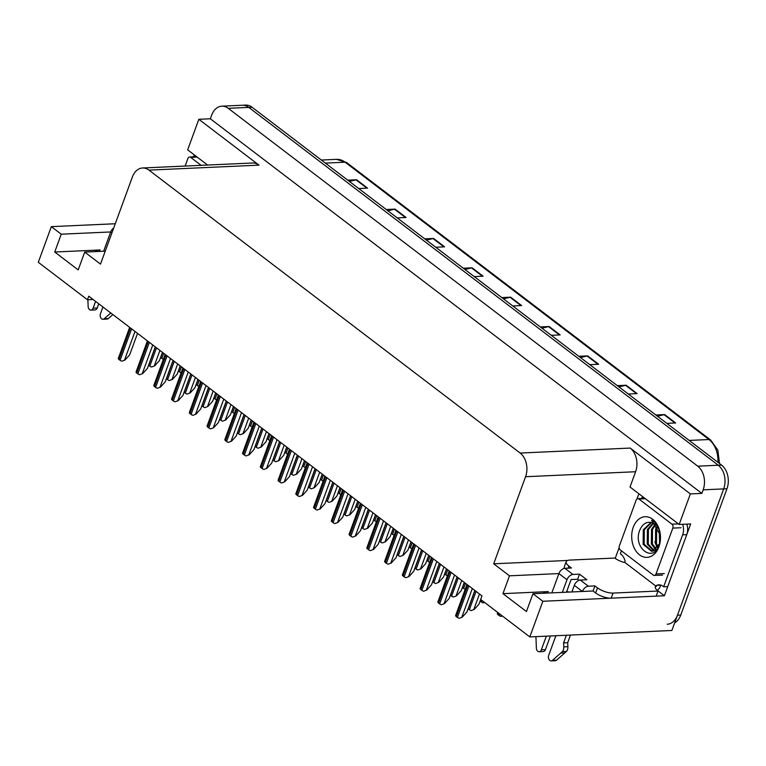 <?xml version="1.0" encoding="UTF-8"?>
<svg xmlns="http://www.w3.org/2000/svg" width="766" height="766" viewBox="0 0 766 766"><rect width="100%" height="100%" fill="white"/><g stroke="black" fill="none" stroke-linecap="round" stroke-linejoin="round"><path stroke-width="1.15" d="M569.301 592.07A18.604 6.693 20.1 0 0 566.706 591.524M94.888 251.621A18.604 6.693 -159.9 0 1 100.059 249.965L54.731 252.014L78.199 269.91L84.72 252.081L105.239 251.152M543.123 593.257A18.604 6.693 -159.9 0 1 548.284 591.591L502.956 593.65L509.476 575.821L493.706 563.805L525.572 476.72A17.436 12.333 -92.6 0 0 520.162 453.051L148.958 170.129A17.436 12.333 -92.6 0 0 142.581 167.984A17.436 12.333 -92.6 0 0 132.365 177.023L100.499 264.107L84.72 252.081M616.285 559.094L615.242 558.299L619.148 547.613M636.948 498.982L638.863 493.754M525.572 476.72L635.608 471.732L630.025 487.013L679.174 524.471L690.673 523.954L664.39 595.757L657.266 590.327M148.958 170.129L258.994 165.14L198.844 119.295L187.66 149.849L207.596 165.044M258.994 165.14A17.436 12.333 -92.6 0 0 252.617 163.005L142.581 167.984M635.608 471.732A17.436 12.333 -92.6 0 0 630.198 448.072L690.357 493.917L701.847 493.4L210.334 118.778L211.646 115.206A17.436 12.333 87.4 0 1 221.862 106.177A17.436 12.333 87.4 0 1 228.239 108.322L697.74 466.168A17.436 12.333 87.4 0 1 703.159 489.828L701.847 493.4M679.174 524.471L690.357 493.917M221.862 106.177L242.391 105.248A17.436 12.333 87.4 0 1 248.768 107.393L718.269 465.24A17.436 12.333 87.4 0 1 723.688 488.9L671.878 630.475L529.813 636.91L542.855 601.262L664.39 595.757M113.77 227.837A5.812 3.533 127.3 0 0 110.687 231.954L61.251 234.195L51.341 226.64L38.3 262.288L87.448 299.755L93.098 299.496M51.341 226.64L115.264 223.749M198.844 119.295L210.334 118.778M87.448 299.755L88.76 296.193L481.967 595.891L480.665 599.452L529.813 636.91M493.706 563.805L567.644 560.453M542.855 601.262L532.954 593.717L590.605 591.103M594.923 585.904L593.066 590.998L595.632 592.951A11.624 4.184 -159.9 0 0 611.182 598.169L656.175 596.13L658.042 591.036L613.039 593.076A11.624 4.184 -159.9 0 1 597.499 587.857L594.923 585.904L588.355 586.201L580.293 580.044L586.861 579.747L579.517 574.155L572.949 574.452L564.887 568.305A5.812 3.533 127.3 0 0 558.912 573.581L509.476 575.821M54.731 252.014L61.251 234.195M502.956 593.65L526.433 611.546L532.954 593.717M674.664 622.863A17.436 12.333 87.4 0 0 680.754 615.05L726.972 488.756A17.436 12.333 87.4 0 0 721.553 465.086L252.052 107.24A17.436 12.333 87.4 0 0 245.675 105.095L242.391 105.248A17.436 12.333 87.4 0 1 248.768 107.393L718.269 465.24A17.436 12.333 87.4 0 1 723.688 488.9L677.47 615.203A17.436 12.333 87.4 0 1 667.253 624.233M349.411 181.446L355.979 179.838A4.653 2.834 -52.7 0 1 356.573 179.751L347.716 180.154M358.718 188.541L367.575 188.139L356.573 179.751M387.922 210.794L394.49 209.195A4.653 2.834 -52.7 0 1 395.084 209.108L386.227 209.511M397.228 217.889L406.085 217.496L395.084 209.108M426.442 240.151L433.01 238.552A4.653 2.834 -52.7 0 1 433.594 238.456L424.737 238.858M435.749 247.246L444.606 246.844L433.594 238.456M464.952 269.508L471.521 267.899A4.653 2.834 -52.7 0 1 472.115 267.813L463.258 268.215M474.259 276.603L483.116 276.2L472.115 267.813M657.525 416.283L664.093 414.674A4.653 2.834 -52.7 0 1 664.687 414.588L655.83 414.99M666.832 423.378L675.689 422.976L664.687 414.588M619.005 386.926L625.573 385.317A4.653 2.834 -52.7 0 1 626.167 385.231L617.31 385.633M628.312 394.021L637.168 393.619L626.167 385.231M580.494 357.569L587.062 355.97A4.653 2.834 -52.7 0 1 587.656 355.884L578.799 356.276M589.801 364.664L598.658 364.262L587.656 355.884M541.983 328.221L548.552 326.613A4.653 2.834 -52.7 0 1 549.145 326.527L540.289 326.929M551.29 335.317L560.147 334.914L549.145 326.527M503.463 298.864L510.032 297.256A4.653 2.834 -52.7 0 1 510.625 297.17L501.768 297.572M512.77 305.96L521.627 305.557L510.625 297.17M502.046 615.749L500.801 616.4A2.911 1.044 -159.9 0 1 499.106 615.51L498.005 614.677A2.911 1.044 -159.9 0 1 497.306 613.738L497.737 612.465M502.458 616.065L500.801 616.4M480.703 599.481L478.961 604.23L474.221 609.449L471.071 610.579A2.911 1.044 -159.9 0 1 469.366 609.688L468.265 608.855A2.911 1.044 -159.9 0 1 468.15 608.75M474.221 609.449L471.071 610.579M474.843 590.462L466.982 611.938L462.243 617.157L459.083 618.296A2.911 1.044 -159.9 0 1 457.388 617.396L456.287 616.563A2.911 1.044 -159.9 0 1 455.588 615.625L466.963 584.448M462.243 617.157L459.083 618.296M580.293 580.044A5.812 3.533 127.3 0 0 574.318 585.329L571.896 591.955M555.877 635.732L548.676 655.409A3.715 2.624 87.4 0 0 548.82 659.133A3.715 2.624 87.4 0 0 551.185 660.905A3.715 2.624 87.4 0 0 552.449 660.369L562.388 651.607L566.495 651.426L556.556 660.177L552.449 660.369M579.048 580.312L577.66 579.249L571.091 579.546L566.457 592.195M579.517 574.155L577.66 579.249M564.887 568.305L571.455 568.008L568.889 566.055A11.624 4.184 -159.9 0 1 566.179 561.689A11.624 4.184 -159.9 0 1 569.76 560.09L614.763 558.05A11.624 4.184 -159.9 0 0 623.917 562.378L624.73 562.34L625.104 561.315A11.624 8.225 87.4 0 0 620.355 553.789L621.446 550.821M686.757 524.126A11.624 8.225 -92.6 0 1 687.533 531.374A11.624 8.225 87.4 0 1 686.757 534.649L667.741 586.593L663.643 586.775L682.65 534.831L686.757 534.649M682.65 524.317A11.624 8.225 87.4 0 1 682.65 534.831M641.257 498.494A11.624 8.225 87.4 0 1 643 496.904M657.218 590.366A5.812 3.533 -52.7 0 0 660.388 586.191L660.761 585.176A11.624 8.225 87.4 0 1 660.867 585.128M660.761 585.176L656.654 585.358A11.624 8.225 87.4 0 1 658.798 584.851A11.624 8.225 87.4 0 1 663.643 586.775M564.475 568.353A11.624 4.184 -159.9 0 1 564.312 566.773L566.179 561.689M656.654 585.358L656.28 586.383L624.73 562.34M656.28 586.383L655.265 586.947M658.042 591.036A11.624 4.184 -159.9 0 1 655.342 586.67A11.624 4.184 -159.9 0 1 655.457 586.421M593.066 590.998L586.497 591.295M562.359 592.386L566.984 579.738L558.912 573.581L551.855 592.865M550.438 635.981L545.44 649.635L541.332 649.817A3.715 2.624 87.4 0 1 539.159 651.742A3.715 2.624 87.4 0 1 536.372 648.113L535.932 636.632M541.332 649.817L546.33 636.163M566.984 579.738A5.812 3.533 -52.7 0 1 572.949 574.452M539.159 651.742L543.266 651.55A3.715 2.624 -92.6 0 0 545.44 649.635M574.318 585.329L582.39 591.476A5.812 3.533 -52.7 0 1 588.355 586.201M563.575 642.885L567.683 642.703L567.893 646.686L563.786 646.868L563.575 642.885L566.371 635.253M570.469 635.071L567.683 642.703M551.185 660.905L555.293 660.713A3.715 2.624 -92.6 0 0 556.556 660.177M567.893 646.686A5.812 4.108 87.4 0 1 566.495 651.426M563.786 646.868A5.812 4.108 87.4 0 1 562.388 651.607M560.76 653.111L564.868 652.919M484.284 602.22L483.049 602.871A2.911 1.044 -159.9 0 1 481.354 601.98L480.253 601.138A2.911 1.044 -159.9 0 1 480.129 601.042M484.706 602.526L483.049 602.871M465.192 589.303A2.911 1.044 -159.9 0 1 463.593 588.451L462.501 587.608A2.911 1.044 -159.9 0 1 462.377 587.512M447.44 575.764A2.911 1.044 -159.9 0 1 445.841 574.921L444.74 574.079A2.911 1.044 -159.9 0 1 444.625 573.983M429.678 562.234A2.911 1.044 -159.9 0 1 428.089 561.382L426.988 560.549A2.911 1.044 -159.9 0 1 426.873 560.453M464.253 582.39L461.209 590.691L456.469 595.919L453.309 597.049A2.911 1.044 -159.9 0 1 451.614 596.159L450.513 595.316A2.911 1.044 -159.9 0 1 450.389 595.22M456.469 595.919L453.309 597.049M446.501 568.851L443.457 577.162L438.717 582.39L435.557 583.52A2.911 1.044 -159.9 0 1 433.862 582.629L432.761 581.787A2.911 1.044 -159.9 0 1 432.637 581.691M438.717 582.39L435.557 583.52M428.749 555.321L425.705 563.632L420.965 568.851L417.805 569.99A2.911 1.044 -159.9 0 1 416.11 569.1L415.009 568.257A2.911 1.044 -159.9 0 1 414.885 568.161M420.965 568.851L417.805 569.99M410.988 541.792L407.952 550.103L403.213 555.321L400.053 556.461A2.911 1.044 -159.9 0 1 398.358 555.57L397.257 554.728A2.911 1.044 -159.9 0 1 397.133 554.632M403.213 555.321L400.053 556.461M658.923 546.828A20.347 14.382 87.4 0 1 639.562 554.871A20.347 14.382 87.4 0 1 633.252 527.257A20.347 14.382 87.4 0 1 648.993 517.27A20.347 14.382 87.4 0 1 660.455 536.392A14.535 10.274 -92.6 0 0 651.885 522.613C646.791 521.397 642.837 523.705 640.041 529.536C631.96 547.393 653.388 563.632 659.172 545.172L660.455 536.392A20.347 14.382 87.4 0 1 658.923 546.828M651.502 522.498L644.311 529.718L644.177 544.272L652.249 551.29M651.062 522.393L643.277 529.766L643.143 544.32L651.636 551.338L656.357 550.036M651.732 551.338L659.564 543.841L660.369 539.456A14.535 10.274 -92.6 0 0 660.455 536.392L659.009 529.153C657.352 524.834 654.892 521.857 651.627 520.238L660.388 535.319M653.494 523.255L648.409 529.536L648.275 544.09L654.279 550.697M652.986 523.015L647.385 529.584L647.251 544.128L653.771 550.907M655.543 524.7L652.517 529.344L652.383 543.898L656.27 549.327M655.026 524.26L651.493 529.392L651.359 543.946L655.773 549.749M657.621 527.152L656.625 529.162L656.491 543.716L658.214 546.886M657.094 526.414L655.6 529.21L655.466 543.764L657.735 547.633M659.775 532.025L660.053 541.955M659.229 530.321L659.612 543.688M636.134 500.15A2.911 2.059 87.4 0 1 637.839 498.647A2.911 2.059 87.4 0 1 638.901 499.001L671.916 524.164A2.911 2.059 87.4 0 1 672.816 528.109L656.041 573.945A2.911 2.059 87.4 0 1 654.336 575.448A2.911 2.059 87.4 0 1 653.274 575.084L620.259 549.931A2.911 2.059 87.4 0 1 619.359 545.986L636.134 500.15M660.483 537.033L660.369 539.456M654.844 541.926L657.362 548.14M102.931 306.994L100.442 313.773A3.715 2.624 87.4 0 0 100.595 317.497A3.715 2.624 87.4 0 0 102.95 319.269A3.715 2.624 87.4 0 0 104.214 318.733L110.792 312.988M193.022 156.858A11.624 8.225 87.4 0 1 194.765 155.268M111.922 232.893L110.687 231.954L103.63 251.229M98.747 303.805L97.215 307.999L93.107 308.181A3.715 2.624 87.4 0 1 90.934 310.106A3.715 2.624 87.4 0 1 88.138 306.477L87.889 299.736M93.107 308.181L95.587 301.402M90.934 310.106L95.041 309.924A3.715 2.624 -92.6 0 0 97.215 307.999M102.95 319.269L107.058 319.087A3.715 2.624 -92.6 0 0 108.322 318.551L112.87 314.567M185.142 166.059L187.9 158.514A2.911 2.059 87.4 0 1 189.604 157.011A2.911 2.059 87.4 0 1 190.667 157.365L201.123 165.332M457.091 576.922L449.23 598.409L444.491 603.627L441.331 604.757A2.911 1.044 -159.9 0 1 439.636 603.867L438.535 603.034A2.911 1.044 -159.9 0 1 437.836 602.095L449.211 570.919M444.491 603.627L441.331 604.757M439.339 563.393L431.478 584.87L426.739 590.098L423.579 591.228A2.911 1.044 -159.9 0 1 421.884 590.337L420.783 589.504A2.911 1.044 -159.9 0 1 420.084 588.566L431.459 557.389M426.739 590.098L423.579 591.228M421.587 549.864L413.726 571.34L408.987 576.568L405.827 577.698A2.911 1.044 -159.9 0 1 404.132 576.808L403.031 575.965A2.911 1.044 -159.9 0 1 402.332 575.036L413.707 543.86M408.987 576.568L405.827 577.698M403.826 536.334L395.974 557.811L391.235 563.039L388.075 564.169A2.911 1.044 -159.9 0 1 386.38 563.278L385.279 562.435A2.911 1.044 -159.9 0 1 384.58 561.497L395.945 530.331M391.235 563.039L388.075 564.169M386.074 522.805L378.213 544.281L373.482 549.5L370.323 550.639A2.911 1.044 -159.9 0 1 368.618 549.749L367.517 548.906A2.911 1.044 -159.9 0 1 366.818 547.968L378.193 516.791M373.482 549.5L370.323 550.639M368.322 509.275L360.46 530.752L355.721 535.97L352.571 537.1A2.911 1.044 -159.9 0 1 350.866 536.21L349.765 535.377A2.911 1.044 -159.9 0 1 349.066 534.438L360.441 503.262M355.721 535.97L352.571 537.1M350.569 495.736L342.708 517.222L337.969 522.441L334.819 523.571A2.911 1.044 -159.9 0 1 333.114 522.68L332.013 521.847A2.911 1.044 -159.9 0 1 331.314 520.909L342.689 489.733M337.969 522.441L334.819 523.571M332.817 482.207L324.956 503.683L320.217 508.911L317.057 510.041A2.911 1.044 -159.9 0 1 315.362 509.151L314.261 508.308A2.911 1.044 -159.9 0 1 313.562 507.379L324.937 476.203M320.217 508.911L317.057 510.041M315.065 468.677L307.204 490.154L302.465 495.382L299.305 496.512A2.911 1.044 -159.9 0 1 297.61 495.621L296.509 494.779A2.911 1.044 -159.9 0 1 295.81 493.85L307.185 462.674M302.465 495.382L299.305 496.512M297.313 455.148L289.452 476.624L284.713 481.852L281.553 482.982A2.911 1.044 -159.9 0 1 279.858 482.092L278.757 481.249A2.911 1.044 -159.9 0 1 278.058 480.311L289.433 449.144M284.713 481.852L281.553 482.982M279.561 441.618L271.7 463.095L266.961 468.313L263.801 469.453A2.911 1.044 -159.9 0 1 262.106 468.562L261.005 467.72A2.911 1.044 -159.9 0 1 260.306 466.781L271.681 435.605M266.961 468.313L263.801 469.453M261.809 428.079L253.948 449.565L249.209 454.784L246.049 455.914A2.911 1.044 -159.9 0 1 244.354 455.023L243.253 454.19A2.911 1.044 -159.9 0 1 242.554 453.252L253.929 422.076M249.209 454.784L246.049 455.914M244.048 414.55L236.196 436.036L231.456 441.254L228.297 442.384A2.911 1.044 -159.9 0 1 226.602 441.494L225.501 440.661A2.911 1.044 -159.9 0 1 224.802 439.722L236.167 408.546M231.456 441.254L228.297 442.384M226.296 401.02L218.434 422.497L213.704 427.725L210.545 428.855A2.911 1.044 -159.9 0 1 208.84 427.964L207.739 427.122A2.911 1.044 -159.9 0 1 207.04 426.193L218.415 395.017M213.704 427.725L210.545 428.855M208.544 387.491L200.682 408.967L195.943 414.195L192.793 415.325A2.911 1.044 -159.9 0 1 191.088 414.435L189.987 413.592A2.911 1.044 -159.9 0 1 189.288 412.654L200.663 381.487M195.943 414.195L192.793 415.325M190.791 373.961L182.93 395.438L178.191 400.656L175.031 401.796A2.911 1.044 -159.9 0 1 173.336 400.905L172.235 400.063A2.911 1.044 -159.9 0 1 171.536 399.124L182.911 367.958M178.191 400.656L175.031 401.796M173.039 360.432L165.178 381.908L160.439 387.127L157.279 388.266A2.911 1.044 -159.9 0 1 155.584 387.376L154.483 386.533A2.911 1.044 -159.9 0 1 153.784 385.595L165.159 354.419M160.439 387.127L157.279 388.266M155.287 346.893L147.426 368.379L142.687 373.597L139.527 374.727A2.911 1.044 -159.9 0 1 137.832 373.837L136.731 373.004A2.911 1.044 -159.9 0 1 136.032 372.065L147.407 340.889M142.687 373.597L139.527 374.727M137.535 333.363L129.674 354.84L124.935 360.068L121.775 361.198A2.911 1.044 -159.9 0 1 120.08 360.307L118.979 359.474A2.911 1.044 -159.9 0 1 118.28 358.536L129.655 327.36M124.935 360.068L121.775 361.198M411.926 548.705A2.911 1.044 -159.9 0 1 410.337 547.853L409.236 547.02A2.911 1.044 -159.9 0 1 409.111 546.924M394.174 535.175A2.911 1.044 -159.9 0 1 392.585 534.323L391.483 533.481A2.911 1.044 -159.9 0 1 391.359 533.385M376.422 521.646A2.911 1.044 -159.9 0 1 374.833 520.794L373.731 519.951A2.911 1.044 -159.9 0 1 373.607 519.855M358.67 508.117A2.911 1.044 -159.9 0 1 357.08 507.264L355.979 506.422A2.911 1.044 -159.9 0 1 355.855 506.326M393.236 528.262L390.2 536.573L385.461 541.792L382.301 542.922A2.911 1.044 -159.9 0 1 380.606 542.031L379.505 541.198A2.911 1.044 -159.9 0 1 379.381 541.102M385.461 541.792L382.301 542.922M375.484 514.733L372.448 523.034L367.709 528.262L364.549 529.392A2.911 1.044 -159.9 0 1 362.854 528.502L361.753 527.669A2.911 1.044 -159.9 0 1 361.629 527.563M367.709 528.262L364.549 529.392M357.732 501.194L354.696 509.505L349.957 514.733L346.797 515.863A2.911 1.044 -159.9 0 1 345.093 514.972L344.001 514.13A2.911 1.044 -159.9 0 1 343.877 514.034M349.957 514.733L346.797 515.863M339.98 487.664L336.935 495.975L332.205 501.203L329.045 502.333A2.911 1.044 -159.9 0 1 327.341 501.443L326.239 500.6A2.911 1.044 -159.9 0 1 326.125 500.504M332.205 501.203L329.045 502.333M340.918 494.577A2.911 1.044 -159.9 0 1 339.328 493.735L338.227 492.892A2.911 1.044 -159.9 0 1 338.103 492.797M323.166 481.048A2.911 1.044 -159.9 0 1 321.576 480.196L320.475 479.363A2.911 1.044 -159.9 0 1 320.351 479.267M305.414 467.519A2.911 1.044 -159.9 0 1 303.815 466.666L302.723 465.833A2.911 1.044 -159.9 0 1 302.599 465.728M287.662 453.989A2.911 1.044 -159.9 0 1 286.063 453.137L284.962 452.294A2.911 1.044 -159.9 0 1 284.847 452.199M269.9 440.46A2.911 1.044 -159.9 0 1 268.311 439.607L267.21 438.765A2.911 1.044 -159.9 0 1 267.095 438.669M252.148 426.93A2.911 1.044 -159.9 0 1 250.559 426.078L249.457 425.235A2.911 1.044 -159.9 0 1 249.333 425.14M322.227 474.135L319.183 482.446L314.443 487.664L311.293 488.804A2.911 1.044 -159.9 0 1 309.588 487.913L308.487 487.071A2.911 1.044 -159.9 0 1 308.372 486.975M314.443 487.664L311.293 488.804M304.475 460.605L301.431 468.916L296.691 474.135L293.531 475.274A2.911 1.044 -159.9 0 1 291.836 474.374L290.735 473.541A2.911 1.044 -159.9 0 1 290.611 473.445M296.691 474.135L293.531 475.274M286.723 447.076L283.679 455.387L278.939 460.605L275.779 461.735A2.911 1.044 -159.9 0 1 274.084 460.845L272.983 460.012A2.911 1.044 -159.9 0 1 272.859 459.916M278.939 460.605L275.779 461.735M268.971 433.546L265.926 441.848L261.187 447.076L258.027 448.206A2.911 1.044 -159.9 0 1 256.332 447.315L255.231 446.482A2.911 1.044 -159.9 0 1 255.107 446.377M261.187 447.076L258.027 448.206M251.21 420.007L248.174 428.318L243.435 433.546L240.275 434.676A2.911 1.044 -159.9 0 1 238.58 433.786L237.479 432.943A2.911 1.044 -159.9 0 1 237.355 432.847M243.435 433.546L240.275 434.676M233.458 406.478L230.422 414.789L225.683 420.017L222.523 421.147A2.911 1.044 -159.9 0 1 220.828 420.256L219.727 419.414A2.911 1.044 -159.9 0 1 219.603 419.318M225.683 420.017L222.523 421.147M234.396 413.391A2.911 1.044 -159.9 0 1 232.807 412.539L231.705 411.706A2.911 1.044 -159.9 0 1 231.581 411.61M216.644 399.862A2.911 1.044 -159.9 0 1 215.054 399.009L213.953 398.176A2.911 1.044 -159.9 0 1 213.829 398.081M198.892 386.332A2.911 1.044 -159.9 0 1 197.302 385.48L196.201 384.647A2.911 1.044 -159.9 0 1 196.077 384.542M181.14 372.803A2.911 1.044 -159.9 0 1 179.55 371.95L178.449 371.108A2.911 1.044 -159.9 0 1 178.325 371.012M163.388 359.273A2.911 1.044 -159.9 0 1 161.798 358.421L160.697 357.578A2.911 1.044 -159.9 0 1 160.573 357.483M215.706 392.948L212.67 401.26L207.931 406.478L204.771 407.617A2.911 1.044 -159.9 0 1 203.076 406.727L201.975 405.884A2.911 1.044 -159.9 0 1 201.851 405.788M207.931 406.478L204.771 407.617M197.954 379.419L194.918 387.73L190.179 392.948L187.019 394.078A2.911 1.044 -159.9 0 1 185.315 393.188L184.223 392.355A2.911 1.044 -159.9 0 1 184.099 392.259M190.179 392.948L187.019 394.078M180.201 365.889L177.157 374.201L172.427 379.419L169.267 380.549A2.911 1.044 -159.9 0 1 167.562 379.658L166.461 378.825A2.911 1.044 -159.9 0 1 166.346 378.73M172.427 379.419L169.267 380.549M162.449 352.36L159.405 360.662L154.665 365.889L151.515 367.019A2.911 1.044 -159.9 0 1 149.81 366.129L148.709 365.286A2.911 1.044 -159.9 0 1 148.594 365.19M154.665 365.889L151.515 367.019M100.059 249.965L99.523 251.411M548.284 591.591L547.757 593.047M703.159 489.828L726.972 488.756M697.74 466.168L721.553 465.086M228.239 108.322L252.052 107.24M520.162 453.051L630.198 448.072M717.943 462.338A23.248 16.44 -92.6 0 0 708.981 439.531L345.121 162.201A23.248 16.44 -92.6 0 0 336.609 159.347L346.778 162.67A5.812 3.533 127.3 0 0 345.121 162.201L325.339 163.101M689.208 440.431L708.981 439.531A5.812 3.533 -52.7 0 1 710.647 440L717.847 450.121L719.523 463.545M680.754 615.05L677.47 615.203M510.032 297.256L520.966 305.586M548.552 326.613L559.477 334.943M587.062 355.97L597.987 364.3M625.573 385.317L636.508 393.647M664.093 414.674L675.018 423.004M471.521 267.899L482.446 276.229M433.01 238.552L443.935 246.882M394.49 209.195L405.425 217.525M355.979 179.838L366.904 188.168M498.58 613.106L498.005 614.677M499.681 613.949L499.106 615.51M474.968 590.548L468.265 608.855M476.069 591.39L469.366 609.688M479.478 593.995L473.819 609.468M467.806 585.09L456.287 616.563M468.907 585.933L457.388 617.396M472.316 588.537L461.831 617.176M595.632 592.951L597.499 587.857M568.889 566.055L568.113 568.161M611.182 598.169L613.039 593.076M480.828 599.577L480.253 601.138M481.919 600.41L481.354 601.98M464.378 582.476L462.501 587.608M465.479 583.319L463.593 588.451M446.626 568.947L444.74 574.079M447.717 569.789L445.841 574.921M428.864 555.417L426.988 560.549M429.965 556.26L428.089 561.382M457.216 577.018L450.513 595.316M458.317 577.861L451.614 596.159M461.726 580.456L456.067 595.938M439.464 563.489L432.761 581.787M440.555 564.331L433.862 582.629M443.974 566.926L438.305 582.409M421.702 549.959L415.009 568.257M422.803 550.792L416.11 569.1M426.222 553.397L420.553 568.87M403.95 536.43L397.257 554.728M405.051 537.263L398.358 555.57M408.47 539.867L402.801 555.34M638.901 499.001L645.365 498.704M656.041 573.945L664.256 573.571M672.816 528.109L681.022 527.736M671.916 524.164L678.379 523.867M108.322 318.551L104.214 318.733M190.667 157.365L197.14 157.078M450.054 571.56L438.535 603.034M451.155 572.403L439.636 603.867M454.564 574.998L444.079 603.646M432.302 558.031L420.783 589.504M433.393 558.874L421.884 590.337M436.812 561.468L426.327 590.117M414.54 544.502L403.031 575.965M415.641 545.335L404.132 576.808M419.059 547.939L408.575 576.587M396.788 530.972L385.279 562.435M397.889 531.805L386.38 563.278M401.307 534.409L390.823 563.058M379.036 517.433L367.517 548.906M380.137 518.276L368.618 549.749M383.555 520.88L373.071 549.519M361.284 503.904L349.765 535.377M362.385 504.746L350.866 536.21M365.794 507.341L355.319 535.989M343.532 490.374L332.013 521.847M344.633 491.217L333.114 522.68M348.042 493.811L337.567 522.46M325.78 476.845L314.261 508.308M326.881 477.678L315.362 509.151M330.29 480.282L319.805 508.93M308.028 463.315L296.509 494.779M309.129 464.148L297.61 495.621M312.538 466.753L302.053 495.401M290.276 449.786L278.757 481.249M291.377 450.619L279.858 482.092M294.786 453.223L284.301 481.862M272.524 436.247L261.005 467.72M273.615 437.089L262.106 468.562M277.033 439.694L266.549 468.332M254.762 422.717L243.253 454.19M255.863 423.56L244.354 455.023M259.281 426.155L248.797 454.803M237.01 409.188L225.501 440.661M238.111 410.03L226.602 441.494M241.529 412.625L231.045 441.273M219.258 395.658L207.739 427.122M220.359 396.491L208.84 427.964M223.777 399.096L213.293 427.744M201.506 382.129L189.987 413.592M202.607 382.962L191.088 414.435M206.016 385.566L195.541 414.215M183.754 368.59L172.235 400.063M184.855 369.432L173.336 400.905M188.264 372.037L177.789 400.675M166.002 355.06L154.483 386.533M167.103 355.903L155.584 387.376M170.512 358.507L160.027 387.146M148.25 341.531L136.731 373.004M149.351 342.373L137.832 373.837M152.76 344.968L142.275 373.616M130.498 328.001L118.979 359.474M131.599 328.844L120.08 360.307M135.007 331.439L124.523 360.087M411.112 541.888L409.236 547.02M412.213 542.721L410.337 547.853M393.36 528.358L391.483 533.481M394.461 529.191L392.585 534.323M375.608 514.819L373.731 519.951M376.709 515.662L374.833 520.794M357.856 501.29L355.979 506.422M358.957 502.132L357.08 507.264M386.198 522.9L379.505 541.198M387.299 523.733L380.606 542.031M390.717 526.338L385.049 541.811M368.446 509.361L361.753 527.669M369.547 510.204L362.854 528.502M372.956 512.808L367.297 528.281M350.694 495.832L344.001 514.13M351.795 496.674L345.093 514.972M355.204 499.269L349.545 514.752M332.942 482.302L326.239 500.6M334.043 483.145L327.341 501.443M337.452 485.74L331.793 501.223M340.104 487.76L338.227 492.892M341.205 488.603L339.328 493.735M322.352 474.231L320.475 479.363M323.453 475.073L321.576 480.196M304.6 460.701L302.723 465.833M305.701 461.534L303.815 466.666M286.848 447.172L284.962 452.294M287.939 448.005L286.063 453.137M269.086 433.633L267.21 438.765M270.187 434.475L268.311 439.607M251.334 420.103L249.457 425.235M252.435 420.946L250.559 426.078M315.19 468.773L308.487 487.071M316.291 469.606L309.588 487.913M319.7 472.21L314.041 487.683M297.438 455.243L290.735 473.541M298.539 456.076L291.836 474.374M301.948 458.681L296.279 474.154M279.686 441.704L272.983 460.012M280.777 442.547L274.084 460.845M284.196 445.151L278.527 460.625M261.924 428.175L255.231 446.482M263.025 429.017L256.332 447.315M266.444 431.622L260.775 447.095M244.172 414.645L237.479 432.943M245.273 415.488L238.58 433.786M248.691 418.083L243.023 433.566M226.42 401.116L219.727 419.414M227.521 401.959L220.828 420.256M230.939 404.553L225.271 420.027M233.582 406.574L231.705 411.706M234.683 407.416L232.807 412.539M215.83 393.044L213.953 398.176M216.931 393.877L215.054 399.009M198.078 379.515L196.201 384.647M199.179 380.348L197.302 385.48M180.326 365.985L178.449 371.108M181.427 366.818L179.55 371.95M162.574 352.446L160.697 357.578M163.675 353.289L161.798 358.421M208.668 387.586L201.975 405.884M209.769 388.419L203.076 406.727M213.178 391.024L207.519 406.497M190.916 374.057L184.223 392.355M192.017 374.89L185.315 393.188M195.426 377.494L189.767 392.968M173.164 360.518L166.461 378.825M174.265 361.361L167.562 379.658M177.674 363.965L172.015 379.438M155.412 346.988L148.709 365.286M156.513 347.831L149.81 366.129M159.922 350.426L154.263 365.909M346.778 162.67L710.647 440M336.609 159.347L321.327 160.037M637.839 498.647L644.867 498.321M654.336 575.448L662.552 575.075M189.604 157.011L196.632 156.695"/></g></svg>
